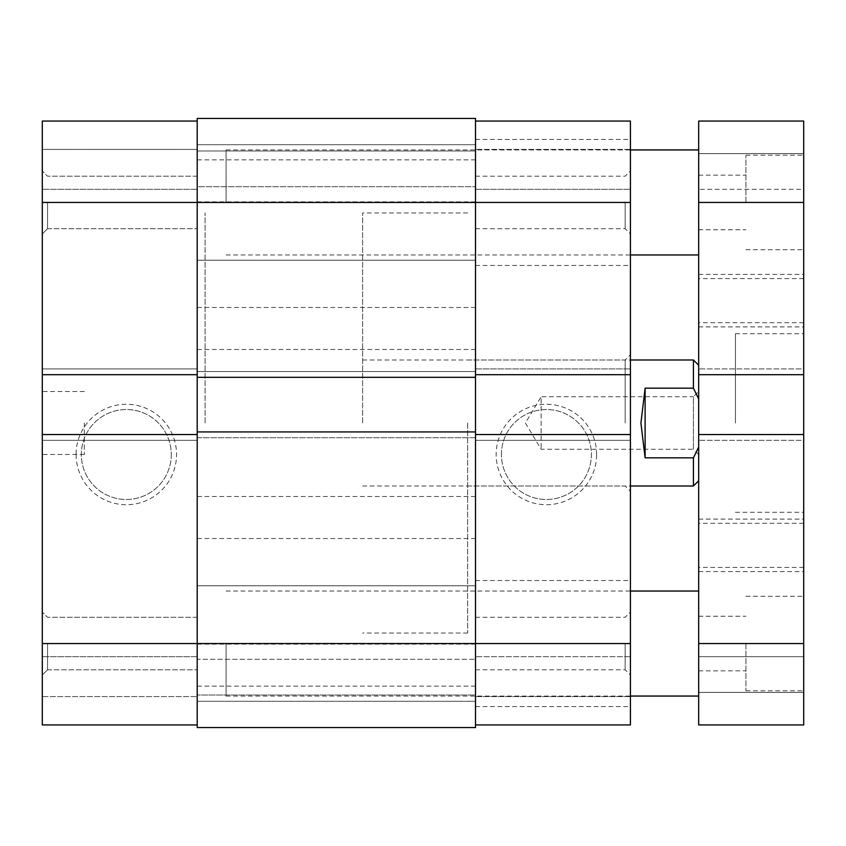 <?xml version="1.0" encoding="UTF-8"?>
<svg xmlns="http://www.w3.org/2000/svg" width="846" height="846" viewBox="0 0 846 846"><rect width="100%" height="100%" fill="white"/><g stroke="black" fill="none" stroke-linecap="round" stroke-linejoin="round"><path stroke-width="0.63" stroke-dasharray="4.23 3.17" d="M698.68 454.503L693.424 449.258L693.424 396.742L541.144 396.742L541.144 449.258L541.144 396.742L525.377 423L541.144 449.258L693.424 449.258L693.424 396.742L698.68 391.497L698.68 454.503L698.68 391.497M205.081 423L205.081 212.959L205.081 423M362.617 423L362.617 212.959L362.617 423M693.424 359.984L693.424 388.166L698.68 398.942L698.68 365.239L698.68 480.761L698.68 398.942M698.68 447.058L693.424 457.834L645.117 457.834L640.919 423L645.117 388.166L693.424 388.166M693.424 457.834L693.424 486.016M645.117 457.834L645.117 388.166M197.203 121.063L42.3 121.063L197.203 121.063L197.203 643.542L42.3 643.542L42.3 170.955L42.3 202.458L42.3 170.955L42.3 202.458L197.203 202.458L197.203 228.716L197.203 176.201L197.203 724.937L197.203 121.063L42.3 121.063L42.3 202.458M47.556 643.542L47.556 669.799L47.556 643.542M47.556 202.458L47.556 228.716L47.556 202.458M76.087 454.503A50.231 50.231 0 0 0 126.318 504.734A50.231 50.231 0 0 0 176.55 454.503A50.231 50.231 0 0 0 126.318 404.272A50.231 50.231 0 0 0 76.087 454.503M171.294 454.503A44.975 44.975 0 0 1 126.318 499.489A44.975 44.975 0 0 1 81.332 454.503A44.975 44.975 0 0 1 126.318 409.527A44.975 44.975 0 0 1 171.294 454.503A44.975 44.975 0 0 1 126.318 499.489A44.975 44.975 0 0 1 81.332 454.503A44.975 44.975 0 0 1 126.318 409.527A44.975 44.975 0 0 1 171.294 454.503M197.203 423L197.203 212.959L197.203 423M42.3 423L42.3 454.503L42.3 423M84.304 423L84.304 454.503L84.304 423M42.3 643.542L42.3 724.937L197.203 724.937L197.203 656.676L197.203 724.937L42.3 724.937L197.203 724.937M197.203 149.425L197.203 189.324L197.203 149.425L42.3 149.425L42.3 189.324L42.3 149.425L197.203 149.425M42.3 696.575L42.3 656.676L42.3 696.575L197.203 696.575L42.3 696.575M42.3 440.332L42.3 434.548L42.3 440.332L197.203 440.332L42.3 440.332M42.3 368.919L42.3 374.693L42.3 368.919L197.203 368.919L42.3 368.919M197.203 656.676L42.3 656.676L197.203 656.676M197.203 189.324L42.3 189.324L197.203 189.324M197.203 434.548L42.3 434.548M197.203 374.693L42.3 374.693M226.083 202.458L226.083 149.943L226.083 202.458M698.68 202.458L698.68 121.063L698.68 189.324L698.68 121.063L803.7 121.063L698.68 121.063L803.7 121.063L803.7 153.623L698.68 153.623L803.7 153.623L803.7 189.324L698.68 189.324L803.7 189.324L803.7 153.623L698.68 153.623L803.7 153.623L803.7 121.063L803.7 249.718L803.7 202.458L698.68 202.458L698.68 724.937L698.68 656.676L698.68 724.937L803.7 724.937L803.7 692.377L698.68 692.377L803.7 692.377L803.7 656.676L698.68 656.676L803.7 656.676L803.7 692.377L698.68 692.377L803.7 692.377L803.7 724.937L698.68 724.937M226.083 643.542L226.083 696.057L226.083 643.542M803.7 300.647L803.7 326.905L803.7 300.647M698.68 300.647L698.68 326.905L698.68 300.647M803.7 545.353L803.7 519.095L803.7 545.353M698.68 545.353L698.68 519.095L698.68 545.353M745.939 643.542L745.939 690.801L745.939 643.542M745.939 202.458L745.939 155.199L745.939 202.458M803.7 724.937L803.7 202.458M803.7 423L803.7 333.736L803.7 423M735.438 423L735.438 333.736L735.438 423M698.68 434.548L698.68 440.332L698.68 434.548L803.7 434.548L803.7 440.332L698.68 440.332L803.7 440.332L803.7 434.548M698.68 374.693L698.68 368.919L698.68 374.693L803.7 374.693L803.7 368.919L698.68 368.919L803.7 368.919L803.7 374.693M803.7 643.542L803.7 690.801L803.7 643.542L698.68 643.542M197.203 202.458L197.203 118.44L197.203 186.702L475.515 186.702L197.203 186.702L197.203 151L475.515 151L197.203 151L475.515 151L475.515 186.702L475.515 151L197.203 151L197.203 118.44L475.515 118.44L197.203 118.44L475.515 118.44L475.515 265.464L475.515 121.063L475.515 202.458L197.203 202.458L197.203 260.219L197.203 202.458M475.515 727.56L475.515 695L475.515 727.56L197.203 727.56L475.515 727.56L475.515 202.458L630.418 202.458L630.418 139.442L630.418 706.558L630.418 643.542L475.515 643.542L475.515 202.458L475.515 374.693L630.418 374.693L630.418 368.919L630.418 374.693M475.515 423L475.515 212.959L475.515 423M197.203 665.136L197.203 644.123L197.203 665.136M475.515 665.136L475.515 644.123L475.515 665.136M197.203 517.519L197.203 496.517L197.203 517.519M475.515 517.519L475.515 496.517L475.515 517.519M197.203 180.864L197.203 201.877L197.203 180.864M475.515 180.864L475.515 201.877L475.515 180.864M197.203 328.481L197.203 307.479L197.203 328.481M475.515 328.481L475.515 307.479L475.515 328.481M475.515 377.316L475.515 371.542L475.515 377.316L197.203 377.316L197.203 371.542L475.515 371.542L197.203 371.542L197.203 377.316M475.515 431.925L475.515 437.699L197.203 437.699L197.203 431.925L197.203 437.699L475.515 437.699L475.515 431.925L197.203 431.925M197.203 727.56L197.203 659.298L475.515 659.298L197.203 659.298L197.203 695L475.515 695L197.203 695L475.515 695L475.515 659.298L475.515 695L197.203 695L197.203 727.56L197.203 643.542L197.203 701.302L197.203 643.542L197.203 701.302L197.203 643.542L475.515 643.542L475.515 724.937L630.418 724.937L630.418 643.542M625.162 202.458L625.162 228.716L625.162 202.458M625.162 643.542L625.162 669.799L625.162 643.542M596.631 454.503A50.231 50.231 0 0 0 546.4 404.272A50.231 50.231 0 0 0 496.168 454.503A50.231 50.231 0 0 0 546.4 504.734A50.231 50.231 0 0 0 596.631 454.503M501.424 454.503A44.975 44.975 0 0 1 546.4 409.527A44.975 44.975 0 0 1 591.375 454.503A44.975 44.975 0 0 1 546.4 499.489A44.975 44.975 0 0 1 501.424 454.503A44.975 44.975 0 0 1 546.4 409.527A44.975 44.975 0 0 1 591.375 454.503A44.975 44.975 0 0 1 546.4 499.489A44.975 44.975 0 0 1 501.424 454.503M630.418 423L630.418 354.738L630.418 423M625.162 423L625.162 359.984L625.162 423M467.637 423L467.637 633.041L467.637 423M630.418 202.458L630.418 121.063L475.515 121.063L475.515 189.324L475.515 121.063L630.418 121.063L475.515 121.063M475.515 724.937L630.418 724.937L475.515 724.937L475.515 374.693M630.418 149.425L630.418 189.324L630.418 149.425L475.515 149.425L630.418 149.425M630.418 440.332L630.418 434.548L630.418 440.332L475.515 440.332L630.418 440.332M630.418 656.676L630.418 696.575L630.418 656.676L475.515 656.676L630.418 656.676M475.515 189.324L630.418 189.324L475.515 189.324M475.515 696.575L630.418 696.575L475.515 696.575M475.515 368.919L630.418 368.919L475.515 368.919M475.515 434.548L630.418 434.548M467.637 212.959L362.617 212.959M362.617 359.984L630.418 359.984M362.617 486.016L630.418 486.016M467.637 633.041L362.617 633.041M47.556 669.799L42.3 675.045L47.556 669.799L197.203 669.799L47.556 669.799M47.556 228.716L42.3 233.961L47.556 228.716L197.203 228.716L47.556 228.716M84.304 454.503L42.3 454.503M84.304 391.497L42.3 391.497M197.203 176.201L47.556 176.201L42.3 170.955L47.556 176.201L197.203 176.201M197.203 617.284L47.556 617.284L42.3 612.039L47.556 617.284L197.203 617.284M226.083 254.963L630.418 254.963M226.083 696.057L630.418 696.057M698.68 274.4L803.7 274.4M698.68 519.095L803.7 519.095M803.7 278.598L698.68 278.598M803.7 523.293L698.68 523.293M698.68 616.237L745.939 616.237M698.68 175.154L745.939 175.154M745.939 155.199L803.7 155.199M745.939 596.282L803.7 596.282M735.438 333.736L803.7 333.736M735.438 512.264L803.7 512.264M745.939 690.801L803.7 690.801M745.939 249.718L803.7 249.718M698.68 229.763L745.939 229.763M698.68 670.846L745.939 670.846M803.7 567.402L698.68 567.402M803.7 322.707L698.68 322.707M698.68 571.6L803.7 571.6M698.68 326.905L803.7 326.905M226.083 591.037L630.418 591.037M226.083 149.943L630.418 149.943M475.515 144.698L197.203 144.698L475.515 144.698M475.515 585.781L197.203 585.781L475.515 585.781M475.515 644.123L197.203 644.123M475.515 496.517L197.203 496.517M475.515 159.862L197.203 159.862M475.515 307.479L197.203 307.479M475.515 349.483L197.203 349.483M475.515 201.877L197.203 201.877M475.515 538.521L197.203 538.521M475.515 686.138L197.203 686.138M475.515 701.302L197.203 701.302L475.515 701.302M475.515 260.219L197.203 260.219L475.515 260.219M475.515 176.201L625.162 176.201L630.418 170.955M475.515 617.284L625.162 617.284L630.418 612.039M467.637 359.984L625.162 359.984L630.418 354.738M475.515 139.442L630.418 139.442M475.515 580.536L630.418 580.536M467.637 486.016L625.162 486.016L630.418 491.262M475.515 669.799L625.162 669.799L630.418 675.045M475.515 228.716L625.162 228.716L630.418 233.961M475.515 706.558L630.418 706.558M475.515 265.464L630.418 265.464"/><path stroke-width="1.27" d="M630.418 486.016L693.424 486.016L693.424 457.834L645.117 457.834L640.919 423L645.117 388.166L693.424 388.166L693.424 359.984L630.418 359.984M693.424 457.834L698.68 447.058M698.68 398.942L693.424 388.166M645.117 457.834L645.117 388.166M197.203 724.937L42.3 724.937L42.3 434.548L197.203 434.548M197.203 374.693L42.3 374.693L42.3 121.063L197.203 121.063M42.3 374.693L42.3 434.548M698.68 643.542L698.68 374.693L803.7 374.693L803.7 643.542L698.68 643.542L698.68 724.937L803.7 724.937L698.68 724.937M698.68 374.693L698.68 121.063L803.7 121.063L803.7 202.458L698.68 202.458M803.7 374.693L803.7 202.458M803.7 434.548L698.68 434.548M803.7 643.542L803.7 724.937M42.3 643.542L197.203 643.542L197.203 727.56L475.515 727.56L475.515 118.44L197.203 118.44L197.203 202.458L42.3 202.458M475.515 377.316L197.203 377.316L197.203 202.458L630.418 202.458L630.418 374.693L475.515 374.693M475.515 431.925L197.203 431.925L197.203 377.316M475.515 434.548L630.418 434.548L630.418 643.542L197.203 643.542L197.203 431.925M475.515 727.56L197.203 727.56M630.418 643.542L630.418 724.937L475.515 724.937M475.515 121.063L630.418 121.063L630.418 202.458M630.418 434.548L630.418 374.693M698.68 480.761L693.424 486.016M698.68 365.239L693.424 359.984M630.418 254.963L698.68 254.963M630.418 696.057L698.68 696.057M630.418 591.037L698.68 591.037M630.418 149.943L698.68 149.943"/></g></svg>
